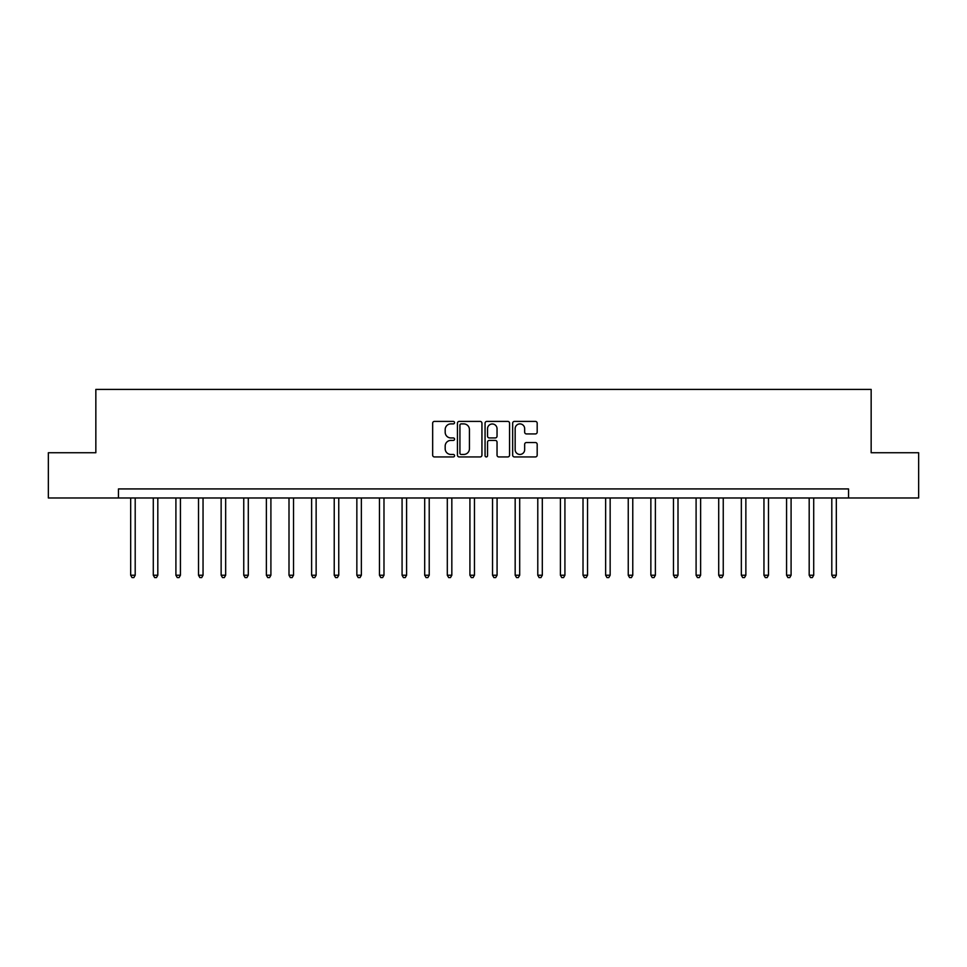 <?xml version="1.0" encoding="UTF-8"?>
<svg xmlns="http://www.w3.org/2000/svg" width="967" height="967" viewBox="0 0 967 967"><rect width="100%" height="100%" fill="white"/><g stroke="black" fill="none" stroke-linecap="round" stroke-linejoin="round"><path stroke-width="1.45" d="M454.55 422.652A1.245 1.245 0 0 0 453.305 421.407L434.437 421.407A1.777 1.777 0 0 0 432.66 423.183L432.66 455.155A1.777 1.777 0 0 0 434.437 456.932L453.305 456.932A1.245 1.245 0 0 0 454.55 455.687A1.245 1.245 0 0 0 453.305 454.442L450.864 454.442A5.681 5.681 0 0 1 445.183 448.761L445.183 446.101A5.681 5.681 0 0 1 450.864 440.408L453.305 440.408A1.245 1.245 0 0 0 454.55 439.175A1.245 1.245 0 0 0 453.305 437.93L450.864 437.93A5.681 5.681 0 0 1 445.183 432.249L445.183 429.578A5.681 5.681 0 0 1 450.864 423.897L453.305 423.897A1.245 1.245 0 0 0 454.55 422.652M535.404 433.929A1.777 1.777 0 0 0 537.181 432.152L537.181 423.183A1.777 1.777 0 0 0 535.404 421.407L514.444 421.407A1.777 1.777 0 0 0 512.667 423.183L512.667 455.155A1.777 1.777 0 0 0 514.444 456.932L535.404 456.932A1.777 1.777 0 0 0 537.181 455.155L537.181 444.324A1.777 1.777 0 0 0 535.404 442.548L526.435 442.548A1.777 1.777 0 0 0 524.658 444.324L524.658 449.691A4.75 4.75 0 0 1 519.908 454.442A4.75 4.75 0 0 1 515.157 449.691L515.157 428.647A4.75 4.75 0 0 1 519.908 423.897A4.75 4.75 0 0 1 524.658 428.647L524.658 432.152A1.777 1.777 0 0 0 526.435 433.929L535.404 433.929M118.457 497.981L48.35 497.981L48.35 452.737L95.842 452.737L95.842 389.411L871.158 389.411L871.158 452.737L918.65 452.737L918.65 497.981L848.543 497.981L848.543 488.927L118.457 488.927L118.457 497.981L848.543 497.981M481.941 423.183A1.777 1.777 0 0 0 480.176 421.407L459.216 421.407A1.777 1.777 0 0 0 457.439 423.183L457.439 455.155A1.777 1.777 0 0 0 459.216 456.932L480.176 456.932A1.777 1.777 0 0 0 481.941 455.155L481.941 423.183M486.824 421.407L507.784 421.407A1.777 1.777 0 0 1 509.561 423.183L509.561 455.155A1.777 1.777 0 0 1 507.784 456.932L498.815 456.932A1.777 1.777 0 0 1 497.038 455.155L497.038 442.185A1.777 1.777 0 0 0 495.261 440.408L489.314 440.408A1.777 1.777 0 0 0 487.537 442.185L487.537 455.687A1.245 1.245 0 0 1 486.292 456.932A1.245 1.245 0 0 1 485.059 455.687L485.059 423.183A1.777 1.777 0 0 1 486.824 421.407M461.162 423.897A1.245 1.245 0 0 0 459.929 425.142L459.929 453.197A1.245 1.245 0 0 0 461.162 454.442L463.737 454.442A5.681 5.681 0 0 0 469.43 448.761L469.43 429.578A5.681 5.681 0 0 0 463.737 423.897L461.162 423.897M497.038 428.732A4.75 4.75 0 0 0 492.288 423.981A4.75 4.75 0 0 0 487.537 428.732L487.537 436.153A1.777 1.777 0 0 0 489.314 437.93L495.261 437.93A1.777 1.777 0 0 0 497.038 436.153L497.038 428.732M130.678 497.981L130.678 575.232L135.199 575.232L135.199 497.981M135.199 575.232L133.845 577.589L132.032 577.589L130.678 575.232M153.294 497.981L153.294 575.232L157.814 575.232L157.814 497.981M157.814 575.232L156.461 577.589L154.647 577.589L153.294 575.232M175.909 497.981L175.909 575.232L180.43 575.232L180.43 497.981M180.43 575.232L179.076 577.589L177.263 577.589L175.909 575.232M198.525 497.981L198.525 575.232L203.046 575.232L203.046 497.981M203.046 575.232L201.692 577.589L199.879 577.589L198.525 575.232M221.141 497.981L221.141 575.232L225.662 575.232L225.662 497.981M225.662 575.232L224.308 577.589L222.495 577.589L221.141 575.232M243.757 497.981L243.757 575.232L248.289 575.232L248.289 497.981M248.289 575.232L246.923 577.589L245.122 577.589L243.757 575.232M266.372 497.981L266.372 575.232L270.905 575.232L270.905 497.981M270.905 575.232L269.539 577.589L267.738 577.589L266.372 575.232M289 497.981L289 575.232L293.521 575.232L293.521 497.981M293.521 575.232L292.155 577.589L290.354 577.589L289 575.232M311.616 497.981L311.616 575.232L316.136 575.232L316.136 497.981M316.136 575.232L314.783 577.589L312.97 577.589L311.616 575.232M334.231 497.981L334.231 575.232L338.752 575.232L338.752 497.981M338.752 575.232L337.398 577.589L335.585 577.589L334.231 575.232M356.847 497.981L356.847 575.232L361.368 575.232L361.368 497.981M361.368 575.232L360.014 577.589L358.201 577.589L356.847 575.232M379.463 497.981L379.463 575.232L383.984 575.232L383.984 497.981M383.984 575.232L382.63 577.589L380.817 577.589L379.463 575.232M402.079 497.981L402.079 575.232L406.599 575.232L406.599 497.981M406.599 575.232L405.246 577.589L403.432 577.589L402.079 575.232M424.694 497.981L424.694 575.232L429.215 575.232L429.215 497.981M429.215 575.232L427.861 577.589L426.048 577.589L424.694 575.232M447.31 497.981L447.31 575.232L451.831 575.232L451.831 497.981M451.831 575.232L450.477 577.589L448.676 577.589L447.31 575.232M469.926 497.981L469.926 575.232L474.459 575.232L474.459 497.981M474.459 575.232L473.093 577.589L471.292 577.589L469.926 575.232M492.541 497.981L492.541 575.232L497.074 575.232L497.074 497.981M497.074 575.232L495.708 577.589L493.907 577.589L492.541 575.232M515.169 497.981L515.169 575.232L519.69 575.232L519.69 497.981M519.69 575.232L518.324 577.589L516.523 577.589L515.169 575.232M537.785 497.981L537.785 575.232L542.306 575.232L542.306 497.981M542.306 575.232L540.952 577.589L539.139 577.589L537.785 575.232M560.401 497.981L560.401 575.232L564.921 575.232L564.921 497.981M564.921 575.232L563.568 577.589L561.754 577.589L560.401 575.232M583.016 497.981L583.016 575.232L587.537 575.232L587.537 497.981M587.537 575.232L586.183 577.589L584.37 577.589L583.016 575.232M605.632 497.981L605.632 575.232L610.153 575.232L610.153 497.981M610.153 575.232L608.799 577.589L606.986 577.589L605.632 575.232M628.248 497.981L628.248 575.232L632.769 575.232L632.769 497.981M632.769 575.232L631.415 577.589L629.602 577.589L628.248 575.232M650.864 497.981L650.864 575.232L655.384 575.232L655.384 497.981M655.384 575.232L654.03 577.589L652.217 577.589L650.864 575.232M673.479 497.981L673.479 575.232L678 575.232L678 497.981M678 575.232L676.646 577.589L674.845 577.589L673.479 575.232M696.095 497.981L696.095 575.232L700.628 575.232L700.628 497.981M700.628 575.232L699.262 577.589L697.461 577.589L696.095 575.232M718.711 497.981L718.711 575.232L723.243 575.232L723.243 497.981M723.243 575.232L721.878 577.589L720.077 577.589L718.711 575.232M741.338 497.981L741.338 575.232L745.859 575.232L745.859 497.981M745.859 575.232L744.505 577.589L742.692 577.589L741.338 575.232M763.954 497.981L763.954 575.232L768.475 575.232L768.475 497.981M768.475 575.232L767.121 577.589L765.308 577.589L763.954 575.232M786.57 497.981L786.57 575.232L791.091 575.232L791.091 497.981M791.091 575.232L789.737 577.589L787.924 577.589L786.57 575.232M809.186 497.981L809.186 575.232L813.706 575.232L813.706 497.981M813.706 575.232L812.353 577.589L810.539 577.589L809.186 575.232M831.801 497.981L831.801 575.232L836.322 575.232L836.322 497.981M836.322 575.232L834.968 577.589L833.155 577.589L831.801 575.232"/></g></svg>
